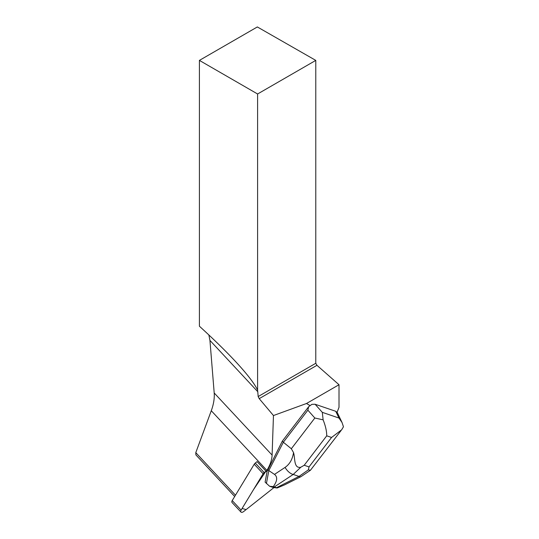 <?xml version="1.0" encoding="UTF-8"?>
<svg xmlns="http://www.w3.org/2000/svg" width="539" height="539" viewBox="0 0 539 539"><rect width="100%" height="100%" fill="white"/><g stroke="black" fill="none" stroke-linecap="round" stroke-linejoin="round"><path stroke-width="0.81" d="M240.953 512.05A2.628 1.476 137 0 0 243.594 511.585L273.96 487.579L246.107 509.598L242.099 508.472L253.559 489.547L265.99 471.14L264.164 472.582A2.628 1.476 137 0 0 263.12 473.754L241.108 510.103A2.628 1.476 137 0 0 240.953 512.05L232.066 502.523A2.628 1.476 -43 0 1 232.221 500.569L254.233 464.22A2.628 1.476 -43 0 1 255.277 463.055L257.103 461.613L266.266 471.443L267.634 470.365L282.315 441.151L308.672 406.696L307.87 410.179L314.837 418.015L291.329 448.751L293.533 452.578C292.529 459.255 289.706 464.194 285.07 467.401A10.585 5.74 56.5 0 0 293.223 474.448L300.796 467.246L304.212 465.258L326.728 435.822C326.742 431.267 325.536 425.938 323.124 419.834L314.837 418.015M323.124 419.834L322.309 412.348L315.099 404.243L311.906 404.338L308.672 406.696M310.134 405.665L306.509 403.495L273.462 415.542L272.101 455.084A33.741 18.966 137 0 1 266.906 470.392L266.266 471.443M337.097 412.274L339.011 407.329L339.011 384.731L306.509 403.495M234.687 496.507L195.886 454.889L195.785 452.645L211.281 410.738L266.906 470.392M208.862 334.955L209.941 340.412L214.199 392.978C214.596 398.395 213.626 404.311 211.281 410.738M315.78 60.395L257.339 26.95L199.403 60.395L199.403 326.203C213.606 339.166 225.578 350.862 235.327 361.298C246.97 373.817 254.395 383.418 257.595 390.088L257.595 93.988L315.78 60.395L315.78 363.286L316.952 365.307L339.011 384.731M209.941 340.412L257.77 391.712L258.168 396.549L259.212 398.644L316.952 365.307M258.168 396.549L315.78 363.286M257.77 391.712L257.595 390.088M259.212 398.644L273.462 415.542M199.403 60.395L257.595 93.988M307.87 410.179L283.346 442.249L282.315 441.151M291.329 448.751L283.346 442.249L268.82 470.581L267.795 469.482M285.07 467.401L274.492 474.401C277.753 476.921 277.342 481.01 273.266 486.663L269.588 486.252L265.107 482.115L267.236 470.675M266.414 483.517L268.82 470.581L274.492 474.401M315.099 404.243L335.736 411.291L338.964 418.042L342.049 422.529L343.451 426.773L341.665 429.812L331.552 437.473L309.036 466.909L308.382 469.833L299.03 476.429A10.585 3.793 63.4 0 0 300.998 476.644L310.356 470.331L308.382 469.833M342.049 422.536L337.333 412.665L335.736 411.291M269.588 486.252L273.199 487.485L277.167 487.99L284.424 484.932L300.998 476.644M276.46 487.721L274.284 486.973L293.223 474.448L299.03 476.429L276.46 487.721L277.167 487.99M273.266 486.663L274.284 486.973M300.796 467.246C293.587 468.741 295.264 458.096 293.533 452.578M341.046 430.58L310.37 470.345M255.277 463.055L264.164 472.582M232.221 500.569L241.108 510.103M263.12 473.754L254.233 464.22M195.785 452.645L235.469 495.206M214.199 392.978L272.101 455.084M309.036 466.909L304.212 465.258M326.728 435.822L331.552 437.473M338.964 418.042L322.309 412.348"/></g></svg>
